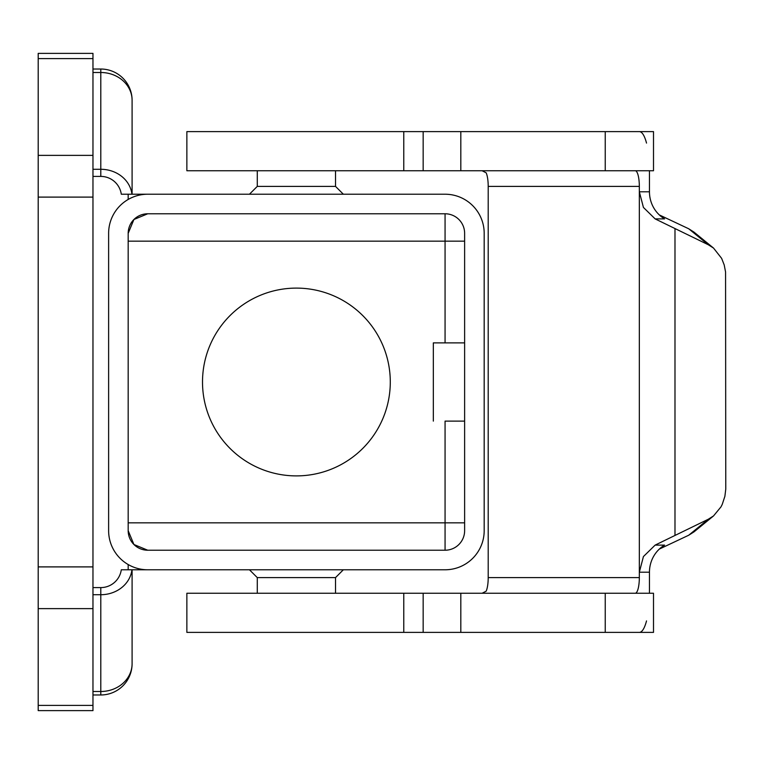 <?xml version="1.0" encoding="UTF-8"?>
<svg xmlns="http://www.w3.org/2000/svg" width="764" height="764" viewBox="0 0 764 764"><rect width="100%" height="100%" fill="white"/><g stroke="black" fill="none" stroke-linecap="round" stroke-linejoin="round"><path stroke-width="1.15" d="M605.241 632.382L186.865 632.382L186.865 593.256L653.506 593.256L653.506 632.382L605.241 632.382L605.241 593.256M335.52 593.256L335.52 577.603L343.351 569.782L445.068 569.782L128.18 569.782L128.18 564.539M131.924 569.782A31.295 27.819 180 0 1 122.928 586.561A31.295 27.819 180 0 1 100.791 594.717L100.791 691.496A31.295 27.819 0 0 0 122.928 683.35A31.295 27.819 0 0 0 132.096 663.677L132.096 569.782L249.456 569.782L257.277 577.603L257.277 593.256M335.52 170.744L335.52 186.397L257.277 186.397L249.456 194.218L132.096 194.218L132.096 100.323A31.295 27.819 180 0 0 122.928 80.65A31.295 27.819 180 0 0 100.791 72.504L100.791 169.283A31.295 27.819 0 0 1 122.928 177.439A31.295 27.819 0 0 1 131.924 194.218M132.096 590.906L132.096 642.553L132.096 590.906M147.738 569.782A39.117 39.117 0 0 1 108.622 530.665L108.622 233.335A39.117 39.117 0 0 1 147.738 194.218L445.068 194.218A39.117 39.117 0 0 1 484.185 233.335L484.185 530.665A39.117 39.117 0 0 1 445.068 569.782M445.068 421.117L464.627 421.117L445.068 421.117L445.068 550.223A19.558 19.558 0 0 0 464.627 530.665L464.627 233.335A19.558 19.558 0 0 0 445.068 213.777L445.068 342.883L458.897 342.883M335.52 186.397L343.351 194.218L445.068 194.218M257.277 186.397L257.277 170.744M639.353 131.618A39.117 10.123 -90 0 1 646.516 143.078M482.122 170.744L486.181 172.836A15.652 4.049 -90 0 1 487.012 175.328A15.652 4.049 -90 0 1 488.206 186.397L488.206 577.603A15.652 4.049 -90 0 1 487.012 588.672A15.652 4.049 -90 0 1 486.181 591.164L482.122 593.256M635.276 593.256A15.652 4.049 90 0 0 638.141 588.672A15.652 4.049 90 0 0 639.334 577.603L639.334 572.207L649.457 572.207A31.295 30.235 90 0 1 653.506 556.555A31.295 30.235 90 0 1 664.575 545.104L655.14 545.104L708.276 519.253L688.717 535.23L693.979 531.887L713.538 515.92L708.276 519.253M655.14 545.104L643.431 556.555L639.334 572.207L639.334 191.793L643.431 207.445L655.14 218.896L664.575 218.896A31.295 30.235 90 0 1 653.506 207.445A31.295 30.235 90 0 1 649.457 191.793L639.334 191.793L639.334 186.397A15.652 4.049 90 0 0 638.141 175.328A15.652 4.049 90 0 0 635.276 170.744M713.538 248.08L693.979 232.113L688.717 228.77L708.276 244.747L713.538 248.08L721.636 258.366L724.196 264.917L725.571 271.994L725.771 489.094L724.893 496.294L722.238 504.383L720.996 506.857L713.538 515.92M202.508 382A93.896 93.896 0 0 1 296.403 288.104A93.896 93.896 0 0 1 390.289 382A93.896 93.896 0 0 1 296.403 475.896A93.896 93.896 0 0 1 202.508 382M147.738 213.777A19.558 19.558 0 0 0 133.91 219.507L147.738 213.777L445.068 213.777M128.18 530.665A19.558 19.558 0 0 0 133.91 544.493L128.18 530.665L128.18 233.335L133.91 219.507A19.558 19.558 0 0 0 128.18 233.335M128.18 199.461L128.18 194.218L121.295 194.218A20.704 20.704 0 0 0 100.791 176.408L92.969 176.408M128.18 194.218L147.738 194.218M147.738 550.223L133.91 544.493A19.558 19.558 0 0 0 147.738 550.223L445.068 550.223M92.969 58.599L92.969 53.375L38.2 53.375L38.2 710.625L92.969 710.625L92.969 58.599L38.2 58.599M92.969 587.592L100.791 587.592A20.704 20.704 0 0 0 121.295 569.782L128.18 569.782M433.331 421.117L433.331 342.883L445.068 342.883M688.717 535.23L659.294 549.096M708.276 244.747L655.14 218.896M659.294 214.904L688.717 228.77M649.457 572.207L649.457 593.256M649.457 170.744L649.457 191.793M646.516 620.922A39.117 10.123 -90 0 1 639.353 632.382M605.241 170.744L653.506 170.744L653.506 131.618L186.865 131.618L186.865 170.744L605.241 170.744L605.241 131.618M433.331 342.883L464.627 342.883M335.52 577.603L257.277 577.603M403.774 593.256L403.774 632.382M639.334 577.603L488.206 577.603M488.206 186.397L639.334 186.397M128.18 522.834L464.627 522.834M128.18 241.166L464.627 241.166M92.969 72.504L100.791 72.504L100.791 69.027L92.969 69.027M92.969 169.283L100.791 169.283L100.791 176.408M92.969 155.378L38.2 155.378M92.969 197.102L38.2 197.102M92.969 566.898L38.2 566.898M92.969 608.621L38.2 608.621M92.969 705.401L38.2 705.401M674.984 534.953L674.984 229.047M403.774 170.744L403.774 131.618M423.161 131.618L423.161 170.744M100.791 587.592L100.791 594.717L92.969 594.717M92.969 691.496L100.791 691.496L100.791 694.973A31.295 31.295 0 0 0 132.096 663.677M423.161 632.382L423.161 593.256M460.816 632.382L460.816 593.256M460.816 131.618L460.816 170.744M132.096 100.323A31.295 31.295 0 0 0 100.791 69.027M92.969 694.973L100.791 694.973"/></g></svg>
